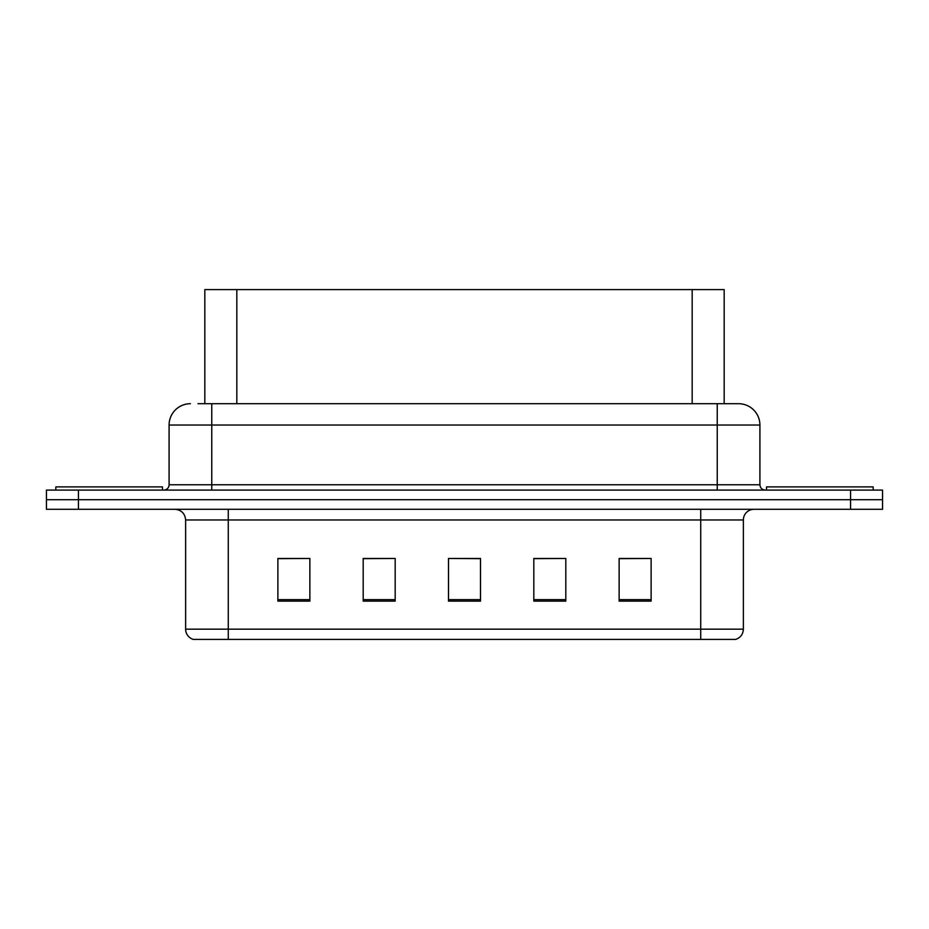 <?xml version="1.0" encoding="UTF-8"?>
<svg xmlns="http://www.w3.org/2000/svg" width="929" height="929" viewBox="0 0 929 929"><rect width="100%" height="100%" fill="white"/><g stroke="black" fill="none" stroke-linecap="round" stroke-linejoin="round"><path stroke-width="1.39" d="M204.833 403.709L204.833 289.604L724.167 289.604L724.167 403.709M743.374 629.165C743.084 634.275 740.518 637.689 735.698 639.396L700.721 639.396L700.721 629.165L743.374 629.165L743.374 519.961A10.66 10.66 0 0 1 754.046 509.289M185.626 629.165L228.279 629.165L228.279 639.396L700.721 639.396L193.302 639.396A10.66 10.66 0 0 1 185.626 629.165L185.626 519.961C184.987 513.482 181.434 509.928 174.954 509.289M78.442 490.094L882.55 490.094L882.55 499.697L46.45 499.697L46.45 509.289L78.442 509.289L78.442 499.697L46.45 499.697L46.45 490.094L78.442 490.094L78.442 499.697L882.55 499.697L882.55 509.289L78.442 509.289M651.124 601.109L651.124 558.457L619.132 558.457L619.132 601.109L651.124 601.109M565.807 601.109L565.807 558.457L533.815 558.457L533.815 601.109L565.807 601.109M309.868 601.109L309.868 558.457L277.876 558.457L277.876 601.109L309.868 601.109M395.185 601.109L395.185 558.457L363.193 558.457L363.193 601.109L395.185 601.109M480.502 601.109L480.502 558.457L448.498 558.457L448.498 601.109L480.502 601.109M651.124 558.457L619.132 558.666L651.124 558.457M395.185 558.457L363.193 558.666L395.185 558.457M309.868 558.457L277.876 558.666L309.868 558.457M565.807 558.457L533.815 558.666L565.807 558.457M448.498 558.457L480.502 558.666L448.498 558.457M198.481 403.709L738.253 403.709M198.005 403.709L211.754 403.709L211.754 425.041L169.09 425.041L169.09 484.764A5.33 5.33 0 0 1 163.759 490.094M190.422 403.709A21.332 21.332 0 0 0 169.09 425.041M738.578 403.709A21.332 21.332 0 0 1 759.91 425.041L759.91 484.764C760.224 488.004 762.001 489.78 765.241 490.094M162.482 490.094L162.482 486.901L55.833 486.901L55.833 490.094M873.167 490.094L873.167 486.901L766.518 486.901L766.518 490.094M236.825 403.709L236.825 289.604M692.175 403.709L692.175 289.604M700.721 509.289L700.721 519.961L185.626 519.961M743.374 519.961L700.721 519.961L700.721 629.165L228.279 629.165L228.279 509.289M850.558 509.289L850.558 490.094M480.502 599.635L448.498 599.635M395.185 599.635L363.193 599.635M309.868 599.635L277.876 599.635M565.807 599.635L533.815 599.635M651.124 599.635L619.132 599.635M211.754 490.094L211.754 484.764L759.91 484.764M169.09 484.764L211.754 484.764L211.754 425.041L717.246 425.041L717.246 490.094M759.91 425.041L717.246 425.041L717.246 403.709"/></g></svg>

